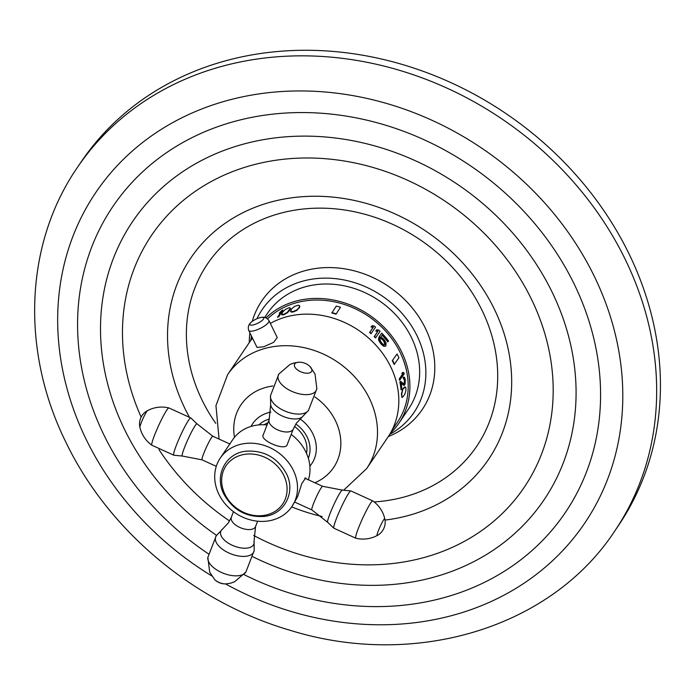 <?xml version="1.0" encoding="UTF-8"?>
<svg xmlns="http://www.w3.org/2000/svg" width="695" height="695" viewBox="0 0 695 695"><rect width="100%" height="100%" fill="white"/><g stroke="black" fill="none" stroke-linecap="round" stroke-linejoin="round"><path stroke-width="1.04" d="M628.984 253.779A324.4 278.061 34.1 0 1 618.593 525.333L614.823 530.911A324.4 278.061 34.1 0 0 625.222 259.357A324.4 278.061 -145.9 0 0 357.126 60.491A324.4 278.061 -145.9 0 0 77.319 167.556L81.08 161.987A324.4 278.061 -145.9 0 1 360.887 54.922A324.4 278.061 -145.9 0 1 628.984 253.779M249.27 342.6A96.883 83.052 34.1 0 1 249.896 332.801M252.233 321.403A96.883 83.052 34.1 0 1 332.749 267.644A96.883 83.052 34.1 0 1 425.41 328.344A96.883 83.052 34.1 0 1 388.305 436.582M250.782 340.498A91.697 78.596 34.1 0 1 251.46 336.006M256.968 318.727A91.697 78.596 34.1 0 1 335.398 278.652A91.697 78.596 34.1 0 1 416.983 335.65A91.697 78.596 -145.9 0 1 389.687 434.392M264.743 317.389L267.479 313.341A85.207 73.036 34.1 0 1 340.976 285.219A85.207 73.036 34.1 0 1 411.397 337.449A85.207 73.036 34.1 0 1 408.669 408.782L398.913 423.212A85.207 73.036 34.1 0 1 390.234 433.48M251.599 339.23A85.207 73.036 34.1 0 1 252.268 337.666M266.081 317.815A85.207 73.036 34.1 0 1 401.641 351.887A85.207 73.036 34.1 0 1 398.913 423.212M391.876 430.457L397.444 422.221A83.443 71.524 -145.9 0 0 386.785 332.436A83.443 71.524 -145.9 0 0 293.281 303.654A83.443 71.524 -145.9 0 0 267.601 318.788M290.484 308.728L290.258 307.954L289.172 307.685L285.489 309.353L282.743 311.942L281.614 314.435L282.118 314.974L283.951 314.67L287.435 312.759L290.163 309.683L290.258 307.954M299.814 306.495L299.562 305.661L298.372 305.192L294.48 306.426L291.648 308.832L290.571 311.43L291.109 312.038L293.082 312.029L296.739 310.483L299.528 307.503L299.562 305.661M372.077 325.712L374.153 325.955A83.869 71.889 -145.9 0 1 375.569 327.163L371 333.73A83.443 71.524 -145.9 0 0 369.592 332.523L373.137 327.267L371.06 327.024L372.077 325.712L371.06 327.024M376.768 329.76L378.758 330.082A83.869 71.889 -145.9 0 1 380.078 331.367L375.517 337.935A83.443 71.524 -145.9 0 0 374.188 336.649L377.741 331.393L375.76 331.072L376.768 329.76L375.76 331.072M380.608 338.422L382.884 339.481A83.869 71.889 -145.9 0 1 384.074 340.88L385.152 342.939L384.882 344.711L383.788 341.115A83.443 71.524 -145.9 0 0 382.597 339.716L380.608 338.422A83.443 71.524 -145.9 0 0 379.14 336.858L381.79 333.122L379.14 336.858M381.79 333.122A83.869 71.889 -145.9 0 1 388.557 341.019L387.81 341.931A83.443 71.524 -145.9 0 0 382.172 335.225M388.097 341.697A83.869 71.889 -145.9 0 0 382.389 334.912L380.93 337.066L383.336 338.804A83.869 71.889 -145.9 0 1 384.526 340.203L386.081 343.121L385.829 346.093L383.796 346.327L381.512 344.477A83.443 71.524 -145.9 0 0 380.321 343.078L378.645 340.263L378.61 337.831A83.869 71.889 -145.9 0 1 379.861 339.177L381.06 342.175A83.869 71.889 -145.9 0 1 382.25 343.573L383.875 344.824L385.169 344.468M402.935 372.338L403.899 372.694A83.869 71.889 -145.9 0 1 404.203 373.988L399.521 380.304A83.443 71.524 -145.9 0 0 399.217 379.001L402.761 373.754L401.797 373.397L402.935 372.338L401.797 373.397M404.577 383.657L403.977 384.031L400.746 381.373L400.294 382.041A83.869 71.889 -145.9 0 1 401.432 389.791L401.884 389.122A83.869 71.889 -145.9 0 0 401.076 383.093L404.142 385.543L405.055 384.196L405.333 380.235A83.869 71.889 -145.9 0 0 405.211 379.374L404.542 377.411L403.613 377.411A83.869 71.889 -145.9 0 1 403.821 378.488L404.725 379.835A83.869 71.889 -145.9 0 1 404.855 380.695L404.577 383.657L403.578 384.022M404.169 383.64L404.447 380.678A83.443 71.524 -145.9 0 0 404.316 379.817L403.413 378.471A83.443 71.524 -145.9 0 0 403.204 377.394L404.021 377.09M404.142 385.543L400.668 383.075M401.432 389.791L401.024 389.782A83.443 71.524 -145.9 0 0 399.886 382.024L400.746 381.373M402.353 397.427L404.698 394.569L405.932 390.46L405.889 387.888L405.263 386.985L404.186 387.271L402.892 388.939L401.389 393.935L401.945 397.41L401.797 393.952L402.892 388.939M336.015 314.175A83.443 71.524 -145.9 0 0 331.828 312.993L336.31 306.087A83.869 71.889 -145.9 0 1 340.498 307.268L336.015 314.175L340.498 307.268M397.08 353.99A83.869 71.889 -145.9 0 1 398.939 357.803L394.143 364.458A83.443 71.524 -145.9 0 0 392.284 360.653L397.08 353.99L392.284 360.653M278.808 316.764L282.908 310.066L278.808 316.764A83.443 71.524 -145.9 0 0 277.653 317.311L281.023 311.681L279.234 313.193L280.207 312.889M290.302 308.363L287.252 312.394L283.769 314.305L281.614 314.435M219.064 439.075L215.954 405.628L227.647 374.588A83.913 71.924 -145.9 0 1 261.928 349.342A83.913 71.924 34.1 0 1 355.962 378.28A83.913 71.924 34.1 0 1 366.682 468.578L388.01 437.016A83.913 71.924 34.1 0 0 377.289 346.727A83.913 71.924 34.1 0 0 283.256 317.789A83.913 71.924 -145.9 0 0 270.346 323.427M252.554 338.257A83.913 71.924 -145.9 0 0 248.975 343.035L227.647 374.588M257.037 347.448L263.648 346.796L273.656 342.34L277.253 337.588L268.948 320.569A11.242 3.232 -26 0 1 255.595 330.299A11.242 3.232 -26 0 1 248.732 330.429L257.037 347.448M264.222 424.758A27.036 23.17 34.1 0 1 267.905 422.786M294.445 426.478A27.036 23.17 34.1 0 1 306.495 453.331M220.28 458.083A43.255 37.078 -145.9 0 0 216.953 464.451A43.255 37.078 34.1 0 0 238.915 515.221A43.255 37.078 34.1 0 0 291.943 506.525A43.255 37.078 34.1 0 0 295.271 500.157A43.255 37.078 -145.9 0 0 273.317 449.387A43.255 37.078 -145.9 0 0 220.28 458.083L232.756 439.622A43.255 37.078 34.1 0 1 267.071 424.949M291.222 434.453A43.255 37.078 34.1 0 1 308.415 479.819M291.943 506.525L297.608 496.708L301.795 483.59L305.678 477.952L306.347 478.872M263.118 435.166L269.147 419.598A12.979 6.559 21.2 0 0 278.182 430.118A12.979 6.559 21.2 0 0 292.995 429.64A12.979 6.559 21.2 0 0 293.342 428.963L286.957 445.234C283.525 450.951 258.592 439.579 263.457 434.514M282.908 310.066A83.869 71.889 -145.9 0 0 281.753 310.604L279.234 313.193M278.634 316.399A83.869 71.889 -145.9 0 0 277.47 316.937M252.25 338.265A83.869 71.889 -145.9 0 0 251.955 338.7L252.441 338.395M251.955 338.7A83.869 71.889 -145.9 0 0 250.799 340.481M299.632 306.13L298.529 308.345L296.557 310.109L292.899 311.655L290.571 311.43M371.286 333.496A83.869 71.889 -145.9 0 0 369.879 332.28L373.423 327.032L371.347 326.789M375.795 337.701A83.869 71.889 -145.9 0 0 374.475 336.406L378.028 331.159L376.038 330.837M385.829 346.093L384.083 346.084L381.798 344.242A83.869 71.889 -145.9 0 0 380.608 342.844L378.931 340.029L378.61 337.831M380.895 338.187A83.869 71.889 -145.9 0 0 379.427 336.623M399.929 380.313A83.869 71.889 -145.9 0 0 399.625 379.018L403.169 373.771L402.205 373.415M405.263 386.985L403.3 388.957M336.076 313.81A83.869 71.889 -145.9 0 0 331.889 312.628M394.517 364.345A83.869 71.889 -145.9 0 0 392.658 360.531M225.545 583.922A295.123 252.971 34.1 0 0 543.612 568.588A295.123 252.971 34.1 0 0 594.19 276.097A295.123 252.971 -145.9 0 0 216.31 103.79A295.123 252.971 -145.9 0 0 86.276 439.631A295.123 252.971 34.1 0 0 211.671 575.877M208.517 553.915A273.126 234.119 34.1 0 1 104.042 435.252A273.126 234.119 -145.9 0 1 224.389 124.44A273.126 234.119 -145.9 0 1 574.105 283.908A273.126 234.119 34.1 0 1 531.406 551.074A273.126 234.119 34.1 0 1 243.988 574.591M252.867 556.756A248.358 212.887 34.1 0 0 513.562 534.533A248.358 212.887 34.1 0 0 552.012 291.926A248.358 212.887 -145.9 0 0 234.007 146.923A248.358 212.887 -145.9 0 0 124.579 429.545A248.358 212.887 34.1 0 0 216.527 535.359M141.163 417.104A224.928 192.802 -145.9 0 1 246.69 166.739A224.928 192.802 -145.9 0 1 531.388 299.102A224.928 192.802 34.1 0 1 494.058 520.998A224.928 192.802 34.1 0 1 253.666 535.471M229.567 520.963A224.928 192.802 34.1 0 1 158.964 449.578M385.039 520.077A179.727 154.055 34.1 0 0 494.267 308.997A179.727 154.055 -145.9 0 0 264.143 204.061A179.727 154.055 -145.9 0 0 184.948 408.582A179.727 154.055 34.1 0 0 189.249 416.861M322.124 516.507A179.727 154.055 34.1 0 1 291.7 506.89M215.763 423.368A162.587 139.365 34.1 0 1 202.132 400.242A162.587 139.365 -145.9 0 1 273.769 215.215A162.587 139.365 -145.9 0 1 481.948 310.144A162.587 139.365 34.1 0 1 374.153 501.929M234.476 437.311A55.93 47.938 -145.9 0 1 263.822 388.01A55.93 47.938 34.1 0 1 272.9 386.003M314.913 396.967A55.93 47.938 34.1 0 1 314.905 482.773M270.937 412.065A35.68 30.589 34.1 0 0 267.193 413.021A35.68 30.589 -145.9 0 0 251.043 426.417M300.005 418.885A35.68 30.589 34.1 0 1 309.866 466.18M258.948 424.897A30.285 25.958 -145.9 0 1 268.348 419.32A30.285 25.958 34.1 0 1 269.356 419.024M295.818 424.037A30.285 25.958 34.1 0 1 308.328 458.274M321.298 487.673A12.979 1.286 114.5 0 0 314.705 500.704A12.979 1.286 114.5 0 0 311.873 509.922L327.649 522.284A17.705 1.755 114.5 0 1 331.758 509.366A17.705 1.755 114.5 0 1 340.585 491.982A17.705 1.755 114.5 0 1 342.322 490.105L322.636 486.3A12.979 1.286 114.5 0 0 321.298 487.673M333.895 528.217L355.831 538.225A20.494 2.033 114.5 0 1 360.201 523.83A20.494 2.033 114.5 0 1 370.687 503.076A20.494 2.033 -65.5 0 1 372.833 500.939L350.897 490.931A20.494 2.033 -65.5 0 0 348.82 493.103A20.494 2.033 114.5 0 0 338.482 513.518A20.494 2.033 114.5 0 0 333.895 528.217L327.649 522.284M384.804 518.826A9.252 0.921 -65.5 0 0 383.77 519.678A9.252 0.921 114.5 0 0 378.853 529.503A9.252 0.921 114.5 0 0 377.194 535.524A15.142 15.142 0 0 0 384.804 518.826L383.988 515.907C381.85 509.739 378.132 504.752 372.833 500.939M283.786 475.406A34.185 29.303 -145.9 0 0 240.018 455.451A34.185 29.303 -145.9 0 0 224.963 494.345A34.185 29.303 34.1 0 0 268.73 514.3A34.185 29.303 34.1 0 0 283.786 475.406M202.063 459.847A12.979 1.286 -65.5 0 1 204.903 450.629A12.979 1.286 -65.5 0 1 211.489 437.598A12.979 1.286 -65.5 0 1 212.835 436.234L197.059 423.863A17.705 1.755 -65.5 0 0 195.156 425.67A17.705 1.755 -65.5 0 0 185.991 443.853A17.705 1.755 -65.5 0 0 182.377 456.05L202.063 459.847L216.284 466.336M182.377 456.05L173.802 455.216A20.494 2.033 -65.5 0 1 178.181 440.83A20.494 2.033 -65.5 0 1 188.658 420.067A20.494 2.033 114.5 0 1 190.804 417.93L197.059 423.863M168.868 407.93A20.494 2.033 114.5 0 0 166.791 410.102A20.494 2.033 -65.5 0 0 156.453 430.509A20.494 2.033 -65.5 0 0 151.866 445.217C146.532 441.377 142.805 436.356 140.685 430.144L139.895 427.329A9.252 0.921 -65.5 0 1 142.223 420.336A9.252 0.921 -65.5 0 1 146.697 411.579A9.252 0.921 114.5 0 1 147.514 410.623L150.259 409.329C156.314 406.896 162.517 406.427 168.868 407.93L190.804 417.93M269.147 419.598L270.65 404.846A17.705 8.948 21.2 0 0 284.142 416.8A17.705 8.948 21.2 0 0 302.169 417.052L296.322 423.272L293.342 428.963M270.65 404.846L270.503 395.62A20.494 10.356 21.2 0 0 286.132 411.544A20.494 10.356 21.2 0 0 308.467 410.363A20.494 10.356 -158.8 0 0 308.484 410.328L302.169 417.052M316.842 388.748A20.494 10.356 -158.8 0 1 315.99 390.929A20.494 10.356 21.2 0 1 291.561 391.233A20.494 10.356 21.2 0 1 278.86 374.04L290.058 364.406L294.055 362.964L298.798 362.234A9.252 4.674 -158.8 0 0 294.767 363.902A9.252 4.674 21.2 0 0 300.475 371.669A9.252 4.674 21.2 0 0 311.525 371.547A9.252 4.674 -158.8 0 0 310.048 366.595L315.052 374.084L316.842 388.748L308.484 410.328M278.877 374.006A20.494 10.356 21.2 0 0 278.86 374.04L270.503 395.62M255.204 527.227A12.979 6.559 -158.8 0 1 240.401 527.705A12.979 6.559 -158.8 0 1 231.357 517.184L228.386 522.883L222.539 529.103A17.705 8.948 -158.8 0 0 221.297 530.389A17.705 8.948 -158.8 0 0 232.217 545.254A17.705 8.948 -158.8 0 0 253.362 545.01A17.705 8.948 -158.8 0 0 254.049 541.309L255.56 526.558A12.979 6.559 -158.8 0 1 255.204 527.227M207.857 557.399A20.494 10.356 -158.8 0 0 223.495 573.323A20.494 10.356 -158.8 0 0 245.821 572.141A20.494 10.356 21.2 0 0 245.848 572.107L254.205 550.527A20.494 10.356 21.2 0 1 253.345 552.707A20.494 10.356 -158.8 0 1 228.916 553.011A20.494 10.356 -158.8 0 1 216.215 535.819A20.494 10.356 -158.8 0 1 216.241 535.784L207.857 557.399L209.699 572.176L214.651 579.552A15.142 15.142 0 0 0 225.91 583.913A9.252 4.674 -158.8 0 1 214.651 579.552M268.948 320.569C266.741 317.328 263.431 316.46 259.018 317.963A7.706 2.215 154 0 1 259.018 317.963A7.706 2.215 154 0 1 263.405 319.135A7.706 2.215 154 0 1 254.552 324.548A7.706 2.215 -26 0 1 249.853 324.643A7.706 2.215 -26 0 1 252.798 321.003C248.897 323.549 247.542 326.693 248.732 330.429M77.319 167.556C24.516 244.223 20.65 351.218 66.094 442.602C108.342 530.537 194.001 602.252 289.919 630.235C414.489 669.103 551.109 628.289 614.823 530.911M343.825 490.071L366.682 468.578M294.889 502.172L311.873 509.922M304.697 478.125L322.636 486.3M350.897 490.931L342.322 490.105M355.831 538.225C362.225 539.728 368.463 539.25 374.544 536.783L377.194 535.524M223.92 494.232C214.103 475.754 225.519 453.244 245.839 451.211C263.692 450.039 277.166 457.432 286.279 473.382C296.087 491.851 284.681 514.352 264.378 516.402C246.517 517.575 233.034 510.182 223.92 494.232M230.08 444.096L212.835 436.234M173.802 455.216L151.866 445.217M147.514 410.623A15.142 15.142 0 0 0 139.895 427.329M310.048 366.595A15.142 15.142 0 0 0 298.798 362.234M233.485 511.694L231.357 517.184M257.628 521.207L255.56 526.558M222.539 529.103L216.215 535.819M254.205 550.527L254.049 541.309M225.91 583.913L230.653 583.183L234.649 581.741L245.848 572.107M259.018 317.963A24.221 24.221 0 0 0 252.798 321.003"/></g></svg>
